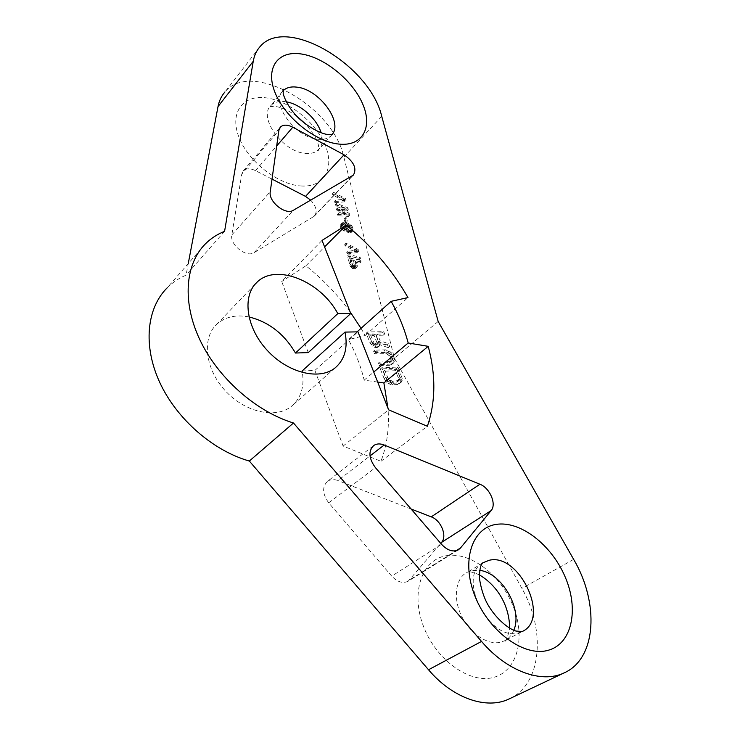 <?xml version="1.0" encoding="UTF-8"?>
<svg xmlns="http://www.w3.org/2000/svg" width="740" height="740" viewBox="0 0 740 740"><rect width="100%" height="100%" fill="white"/><g stroke="black" fill="none" stroke-linecap="round" stroke-linejoin="round"><path stroke-width="0.56" stroke-dasharray="3.7 2.78" d="M248.945 316.942C235.94 314.435 225.265 316.831 216.913 324.139C201.715 337.755 204.897 368.548 224.923 390.368C244.746 412.365 275.798 419.229 291.569 406.232C300.893 398.231 304.501 387.011 302.382 372.572M205.489 243.793L167.074 287.934C172.531 282.486 178.858 278.231 186.054 275.178L188.247 263.607M509.832 698.606C541.985 683.695 545.769 629.74 521.904 588.393L394.42 358.262L343.86 157.167C333.574 106.736 251.387 59.422 224.969 91.936L259.943 46.759M373.191 445.933L327.589 481.25C321.983 486.772 322.353 493.959 328.699 502.821L391.747 576.146L441.53 544.298M327.589 481.25C330.493 479.307 333.925 479.076 337.903 480.547L370.009 455.914M411.107 509.018L337.903 480.547M458.328 549.848L408.156 581.233L440.735 543.382M408.156 581.233C402.828 583.749 397.361 582.047 391.747 576.146M310.689 200.161C316.396 206.516 317.599 211.862 314.306 216.173L254.181 252.581C246.475 258.066 229.576 244.783 231.833 234.931L241.739 174.187L278.878 130.397M272.024 179.126L255.541 170.644C250.333 168.156 246.272 168.211 243.368 170.811L241.739 174.187M377.696 382.062L364.163 380.138C360.88 366.374 355.635 352.869 348.42 339.623L357.087 331.862M302.096 370.99L314.889 370.416L343.12 446.054L380.934 461.298C387.131 444.971 389.481 427.295 387.991 408.276M308.247 352.601L281.718 281.514L322.039 240.426M350.094 311.827C337.468 294.511 322.733 279.165 305.907 265.789L281.718 281.514M361.028 328.329L365.162 335.516L348.42 339.623M344.822 201.779L334.665 202.806L334.332 201.437L343.203 200.54L332.787 195.036L332.464 193.677L344.378 199.967L344.822 201.779L346.079 200.485L335.923 201.502L335.59 200.124L344.452 199.236L334.036 193.723L333.703 192.363L345.626 198.662L346.079 200.485M347.079 210.919L338.578 210.669L347.985 214.6L348.438 216.441L337.792 215.728L337.449 214.341L345.626 214.924L336.672 211.094L336.228 209.254L344.276 209.401L335.442 206.025L335.109 204.647L346.625 209.087L347.079 210.919L348.337 209.633L339.845 209.374L349.252 213.305L349.706 215.155L339.059 214.434L338.716 213.037L346.894 213.629L337.93 209.799L337.486 207.949L345.534 208.107L336.7 204.721L336.367 203.343L347.883 207.792L348.337 209.633M346.144 222.472L344.96 222.204L344.165 218.947L345.349 219.216L346.144 222.472L347.411 221.186L346.237 220.909L345.432 217.653L346.616 217.93L347.411 221.186M359.113 259.74L347.856 257.391L347.504 255.947L358.761 258.297L359.113 259.74L360.426 258.482L349.16 256.123L348.808 254.671L360.065 257.039L360.426 258.482M347.125 231.962L344.72 228.549L344.387 226.255L344.988 225.071L342.49 224.951L341.584 225.848L341.861 227.901L344.026 231.278L341.131 228.632L340.382 226.468L340.77 224.34L342.629 223.656L345.885 224.174L348.892 225.515L351 227.754L351.815 230.14L351.445 232.268L348.42 232.702L347.125 231.962L348.401 230.686L345.996 227.254L345.654 224.969L346.264 223.785L343.767 223.656L342.861 224.553L343.138 226.616L345.312 229.992L342.407 227.337L341.658 225.173L342.046 223.045L345.506 222.509L348.873 223.489L351.287 225.145L353.1 228.854L352.73 230.982L350.889 231.685L348.401 230.686M357.346 252.562L347.042 254.014L346.69 252.571L355.681 251.304L345.071 245.865L344.729 244.441L356.874 250.657L357.346 252.562L358.641 251.295L348.337 252.747L347.994 251.304L356.985 250.037L346.366 244.589L346.015 243.155L358.169 249.389L358.641 251.295M353.156 268.842L350.27 266.409L348.327 259.324L359.585 261.664L359.945 263.107L354.923 262.071L356.051 267.584L354.775 268.944L353.156 268.842L354.46 267.584L351.574 265.142L349.632 258.057L360.898 260.406L361.259 261.849L356.236 260.804L357.365 266.326L356.088 267.686L354.46 267.584M376.105 335.35L378.76 342.01L387.205 344.933L388.306 347.68L379.01 344.387L378.945 345.978L377.16 347.634L374.579 347.31L372.71 346.163L369.917 342.648L366.18 333.194L382.358 332.852L383.292 335.183L376.105 335.35L377.483 334.138L380.147 340.807L388.593 343.739L389.703 346.486L380.397 343.184L379.426 346.006L377.16 346.468L372.424 343.406L367.549 331.983L383.736 331.65L384.671 333.981L377.483 334.138M389.786 365.273L379.046 365.745L378.094 363.331L390.054 362.434L390.97 360.38L390.674 358.78L389.074 355.625L386.567 353.72L374.311 353.748L373.358 351.361L384.088 351L387.649 352.083L389.647 353.609L392.727 358.697L393.134 362.304L392.404 363.95L389.786 365.273L391.192 364.089L380.453 364.552L379.5 362.147L391.451 361.25L392.376 359.196L392.08 357.596L390.47 354.442L387.964 352.527L375.698 352.555L374.755 350.168L385.485 349.807L389.046 350.889L391.044 352.425L393.495 355.94L394.587 359.511L393.81 362.767L391.192 364.089M384.153 378.639L380.323 368.955L396.548 368.215L400.386 377.789L400.803 381.452L400.081 383.135L397.473 384.513L392.293 384.809L388.676 383.773L386.641 382.229L384.153 378.639L385.568 377.465L381.729 367.771L397.954 367.04L402.273 378.649L402.236 380.286L400.46 382.858L391.812 383.339L388.065 381.063L385.568 377.465M347.606 231.185L349.733 231.657L350.695 230.103L349.243 226.912L346.292 225.802L345.626 226.755L345.959 229.049L347.606 231.185L348.882 229.9L350.362 230.454L351.611 230.066L351.972 228.827L350.519 225.626L347.56 224.516L346.838 226.116L347.236 227.763L348.882 229.9M354.608 266.372L353.489 261.775L349.881 261.026L351 265.632L352.018 266.992L353.517 267.538L355.921 265.105L354.793 260.508L351.186 259.759L352.721 265.151L354.83 266.271L355.921 265.105M377.002 342.851L374.042 335.396L368.844 335.516L372.627 344.165L375.874 345.275L376.753 344.849L377.002 342.851L378.39 341.649L375.411 334.184L370.222 334.304L374.014 342.962L377.252 344.072L378.14 343.647L378.39 341.649M383.366 371.267L387.233 380.129L391.321 382.386L396.501 382.099L398.425 380.758L398.333 377.89L395.447 370.694L383.366 371.267L384.782 370.093L387.658 377.354L389.832 380.138L392.746 381.22L399.147 380.453L400.053 378.353L399.757 376.725L396.862 369.528L384.782 370.093M224.581 231.324L186.054 275.178M438.173 321.465L394.42 358.262M364.163 380.138L373.756 372.044M380.934 461.298L427.368 426.259M343.12 446.054L388.593 409.803M314.889 370.416L357.957 331.844M365.162 335.516L407.981 297.582M305.907 265.789L324.592 246.919M334.665 202.806L335.923 201.502M344.378 199.967L345.626 198.662M332.464 193.677L333.703 192.363M332.787 195.036L334.036 193.723M343.203 200.54L344.452 199.236M334.332 201.437L335.59 200.124M338.578 210.669L339.845 209.374M346.625 209.087L347.883 207.792M335.109 204.647L336.367 203.343M335.442 206.025L336.7 204.721M344.276 209.401L345.534 208.107M336.228 209.254L337.486 207.949M336.672 211.094L337.93 209.799M345.626 214.924L346.894 213.629M337.449 214.341L338.716 213.037M337.792 215.728L339.059 214.434M348.438 216.441L349.706 215.155M347.985 214.6L349.252 213.305M344.96 222.204L346.237 220.909M345.349 219.216L346.616 217.93M344.165 218.947L345.432 217.653M346.237 231.102L347.513 229.816M348.42 232.702L349.706 231.417M349.604 232.961L350.889 231.685M350.677 232.758L351.963 231.472M351.445 232.268L352.73 230.982M351.87 231.25L353.147 229.974M351.815 230.14L353.1 228.854M351.528 228.965L352.804 227.689M351 227.754L352.286 226.468M350.011 226.422L351.287 225.145M348.892 225.515L350.168 224.229M347.596 224.775L348.873 223.489M345.885 224.174L347.162 222.888M344.23 223.794L345.506 222.509M342.629 223.656L343.897 222.361M341.556 223.85L342.824 222.555M340.77 224.34L342.046 223.045M340.335 225.349L341.612 224.054M340.382 226.468L341.658 225.173M340.613 227.402L341.889 226.107M341.131 228.632L342.407 227.337M342.13 229.964L343.406 228.679M343.258 230.88L344.535 229.594M344.026 231.278L345.312 229.992M343.749 230.103L345.025 228.817M342.916 229.474L344.193 228.188M342.269 228.66L343.545 227.374M341.861 227.901L343.138 226.616M341.519 226.496L342.796 225.21M341.584 225.848L342.861 224.553M341.889 225.256L343.166 223.961M342.49 224.951L343.767 223.656M343.147 224.877L344.424 223.582M344.516 224.96L345.793 223.674M344.988 225.071L346.264 223.785M344.387 226.255L345.654 224.969M344.433 227.374L345.71 226.089M344.72 228.549L345.996 227.254M345.238 229.77L346.514 228.484M348.374 231.574L349.65 230.297M347.014 230.612L348.29 229.326M346.366 229.798L347.643 228.512M345.959 229.049L347.236 227.763M345.562 227.402L346.838 226.116M345.626 226.755L346.903 225.469M345.932 226.163L347.208 224.877M346.292 225.802L347.56 224.516M346.94 225.728L348.216 224.442M347.652 225.894L348.929 224.608M348.42 226.283L349.696 224.997M349.243 226.912L350.519 225.626M349.881 227.717L351.158 226.431M350.288 228.466L351.574 227.189M350.695 230.103L351.972 228.827M350.631 230.751L351.907 229.474M350.325 231.352L351.611 230.066M349.733 231.657L351.019 230.381M349.086 231.74L350.362 230.454M347.042 254.014L348.337 252.747M356.874 250.657L358.169 249.389M344.729 244.441L346.015 243.155M345.071 245.865L346.366 244.589M355.681 251.304L356.985 250.037M346.69 252.571L347.994 251.304M347.856 257.391L349.16 256.123M358.761 258.297L360.065 257.039M347.504 255.947L348.808 254.671M352.37 268.454L353.683 267.196M354.118 269.046L355.431 267.778M354.775 268.944L356.088 267.686M355.561 268.407L356.874 267.149M356.051 267.584L357.365 266.326M355.986 266.418L357.3 265.161M354.923 262.071L356.236 260.804M359.945 263.107L361.259 261.849M359.585 261.664L360.898 260.406M348.327 259.324L349.632 258.057M349.733 265.142L351.038 263.875M350.27 266.409L351.574 265.142M351.223 267.529L352.536 266.261M353.489 261.775L354.793 260.508M354.543 267.048L355.857 265.789M354.183 267.436L355.496 266.178M353.517 267.538L354.83 266.271M352.795 267.39L354.108 266.123M352.018 266.992L353.322 265.734M351.417 266.409L352.721 265.151M351 265.632L352.305 264.365M349.881 261.026L351.186 259.759M378.76 342.01L380.147 340.807M383.292 335.183L384.671 333.981M382.358 332.852L383.736 331.65M366.18 333.194L367.549 331.983M369.917 342.648L371.295 341.436M371.045 344.618L372.424 343.406M372.71 346.163L374.098 344.96M374.579 347.31L375.957 346.107M375.772 347.671L377.16 346.468M377.16 347.634L378.547 346.431M378.038 347.199L379.426 346.006M378.945 345.978L380.332 344.775M379.01 344.387L380.397 343.184M388.306 347.68L389.703 346.486M387.205 344.933L388.593 343.739M374.042 335.396L375.411 334.184M377.132 344.035L378.519 342.833M376.753 344.849L378.14 343.647M375.874 345.275L377.252 344.072M374.829 345.303L376.216 344.1M373.635 344.942L375.023 343.73M372.627 344.165L374.014 342.962M371.813 342.99L373.191 341.788M368.844 335.516L370.222 334.304M379.046 365.745L380.453 364.552M391.349 364.802L392.755 363.618M392.404 363.95L393.81 362.767M393.134 362.304L394.54 361.12M393.18 360.685L394.587 359.511M392.727 358.697L394.133 357.522M392.098 357.124L393.495 355.94M390.961 355.163L392.357 353.979M389.647 353.609L391.044 352.425M387.649 352.083L389.046 350.889M385.966 351.343L387.362 350.15M384.088 351L385.485 349.807M373.358 351.361L374.755 350.168M374.311 353.748L375.698 352.555M385.041 353.368L386.428 352.185M386.567 353.72L387.964 352.527M387.908 354.469L389.305 353.285M389.074 355.625L390.47 354.442M390.045 357.198L391.442 356.014M390.674 358.78L392.08 357.596M390.97 360.38L392.376 359.196M390.757 361.592L392.163 360.417M390.054 362.434L391.451 361.25M388.833 362.887L390.239 361.703M378.094 363.331L379.5 362.147M380.323 368.955L381.729 367.771M385.3 380.647L386.724 379.472M386.641 382.229L388.065 381.063M388.676 383.773L390.1 382.608M390.396 384.504L391.812 383.339M392.293 384.809L393.717 383.644M397.473 384.513L398.897 383.357M399.026 384.014L400.46 382.858M400.081 383.135L401.506 381.97M400.803 381.452L402.236 380.286M400.849 379.805L402.273 378.649M400.386 377.789L401.811 376.623M396.548 368.215L397.954 367.04M386.243 378.529L387.658 377.354M395.447 370.694L396.862 369.528M398.333 377.89L399.757 376.725M398.629 379.518L400.053 378.353M398.425 380.758L399.85 379.592M397.722 381.618L399.147 380.453M396.501 382.099L397.926 380.934M391.321 382.386L392.746 381.22M389.776 382.053L391.201 380.887M388.407 381.304L389.832 380.138M387.233 380.129L388.648 378.954M446.118 555.749C469.909 551.383 500.249 574.277 512.885 605.514C525.853 636.65 517.963 670.68 493.885 677.304C470.011 684.435 435.823 659.877 423.299 625.892C410.423 592 422.161 559.634 446.118 555.749M300.792 185.953C324.139 187.756 334.832 168.369 325.286 145.503C316.063 122.646 289.1 100.742 266.169 97.847C243.127 94.6 229.456 112.295 238.724 136.623C247.65 160.922 277.593 184.519 300.792 185.953M573.657 559.385L521.904 588.393M381.729 116.337L343.86 157.167M513.773 630.277C511.803 635.133 508.722 638.639 504.551 640.794L500.86 642.163C487.956 645.585 469.956 633.708 461.473 615.911C452.852 598.16 455.507 578.671 466.755 572.464L472.222 570.448L479.705 570.364M482.721 562.872C456.599 576.83 489.408 642.237 518.611 632.848L522.301 631.488L504.551 640.794C505.762 642.588 507.464 638.389 509.657 628.214M328.699 502.821L375.439 467.661M410.339 579.383L456.09 550.745M231.833 234.931L270.257 191.688M254.181 252.581L293.382 210.253M313.344 216.903L352.462 175.778M255.541 170.644L276.686 145.993M286.325 101.833L284.946 101.621C278.851 100.899 274.151 102.213 270.877 105.561C257.742 117.244 283.115 152.375 305.62 153.374C311.189 153.855 315.508 152.616 318.561 149.665C322.39 145.604 323.223 139.943 321.077 132.682M332.131 134.541L331.113 135.688C328.07 138.621 323.759 139.814 318.163 139.287C295.565 138.056 269.804 102.527 282.893 90.955L282.948 90.891M254.81 284.53L216.913 324.139M335.174 367.845L291.569 406.232M479.344 574.86C473.258 572.224 469.438 571.317 467.902 572.122L482.748 562.844M314.306 216.173L353.406 175.075M243.368 170.811L279.998 127.567M332.149 134.541L318.561 149.665L318.228 150.904L318.644 147.695C318.774 142.431 314.445 134.56 305.666 124.061M296.888 116.273C285.178 108.049 278.629 106.939 275.169 106.468L270.22 106.514L282.948 90.853"/><path stroke-width="1.11" d="M481.537 641.432L293.484 423.003C256.132 411.634 218.087 378.112 200.004 340.086C181.901 302.022 185.167 263.93 205.489 243.793C210.937 238.391 217.301 234.238 224.581 231.324L253.246 61.291C254.246 55.5 256.484 50.653 259.943 46.759C285.992 14.883 370.055 65.194 381.729 116.337L438.173 321.465L573.657 559.385C599.28 602.619 596.856 658.609 564.056 672.928C541.625 683.852 506.789 671.217 481.537 641.432L428.516 669.755C452.547 698.218 486.504 709.938 509 698.995L509.832 698.606M344.988 332.103C348.087 347.606 344.812 359.52 335.174 367.845C319.458 380.758 287.629 372.997 266.881 349.983C245.93 327.145 241.98 295.575 257.159 282.079C276.418 263.089 320.688 281.339 337.801 313.612L350.76 313.51L322.039 240.426L346.172 225.126C371.526 245.708 392.126 269.86 407.981 297.582L391.146 301.328C398.805 314.99 404.475 328.875 408.175 342.99L428.21 346.329C435.962 375.3 435.684 401.95 427.368 426.259L388.593 409.803L357.957 331.844L344.988 332.103L302.096 370.99L302.382 372.572M460.493 547.989L491.092 510.618C496.873 504.31 489.825 487.863 479.918 484.247L384.208 445.018C380.129 443.417 376.642 443.584 373.746 445.508C368.187 451.039 368.751 458.43 375.439 467.661L441.53 544.298C447.395 550.477 452.991 552.336 458.328 549.848L460.493 547.989L456.09 550.745M292.79 127.224L344.035 154.79C353.905 161.736 357.032 168.489 353.406 175.075L293.382 210.253C285.686 215.608 268.195 201.631 270.257 191.688L278.878 130.397L280.451 127.03C283.337 124.487 287.444 124.551 292.79 127.224L276.686 145.993M337.801 313.612L295.473 353.026C284.216 333.87 268.703 321.835 248.945 316.942M293.484 423.003L249.334 461.039C212.99 450.762 176.555 418.97 159.683 382.293C142.792 345.58 146.742 308.229 167.074 287.934M249.334 461.039L428.516 669.755M188.247 263.607L218.023 106.569C219.142 100.797 221.454 95.913 224.969 91.936M440.735 543.382L441.577 542.383C447.469 536.112 440.957 520.192 431.263 516.862L411.107 509.018M272.024 179.126L305.528 196.396L344.035 154.79M310.689 200.161L305.528 196.396M387.991 408.276L383.884 382.941L377.696 382.062M295.473 353.026L308.247 352.601L350.76 313.51M350.094 311.827L361.028 328.329M373.756 372.044L408.175 342.99M357.087 331.862L391.146 301.328M383.884 382.941L428.21 346.329M324.592 246.919L346.172 225.126M548.081 650.312C572.26 643.874 579.143 608.983 565.092 576.784C551.365 544.483 520.044 520.423 496.077 524.42C471.944 527.916 460.928 560.938 474.978 596.098C488.668 631.35 524.124 657.277 548.081 650.312M301.791 54.057C325.045 57.729 352.795 80.651 362.693 103.989C372.914 127.345 362.637 146.613 338.985 144.087C315.481 141.951 284.548 117.151 274.938 92.315C264.966 67.433 278.407 50.033 301.791 54.057M253.246 61.291L218.023 106.569M479.705 570.364C501.803 572.76 523.041 609.584 513.773 630.277M482.748 562.844L481.277 564.971C480.204 566.933 479.585 571.289 479.428 578.051C480.685 586.931 483.044 594.96 486.504 602.138C494.274 617.058 507.335 628.445 515.919 631.054L522.301 631.488C550.726 618.751 519.054 552.549 489.149 560.291L482.721 562.872M370.009 455.914L384.208 445.018M431.263 516.862L479.918 484.247M441.577 542.383L491.092 510.618M321.077 132.682C317.053 118.89 300.44 104.09 286.325 101.833M282.948 90.891C286.223 87.607 290.903 86.367 296.99 87.154C318.885 89.263 343.24 121.924 332.131 134.541M257.159 282.079L254.81 284.53M509 698.995L564.056 672.928M509.657 628.214C509.444 605.431 497.373 585.608 479.344 574.86M373.746 445.508L373.191 445.933M279.998 127.567L280.451 127.03M305.666 124.061L296.888 116.273M332.149 134.541L328.495 134.532C321.956 134.541 303.937 125.569 293.512 112.508C286.713 104.423 283.013 94.553 283.189 93.222L283.318 89.225L282.948 90.853"/></g></svg>

